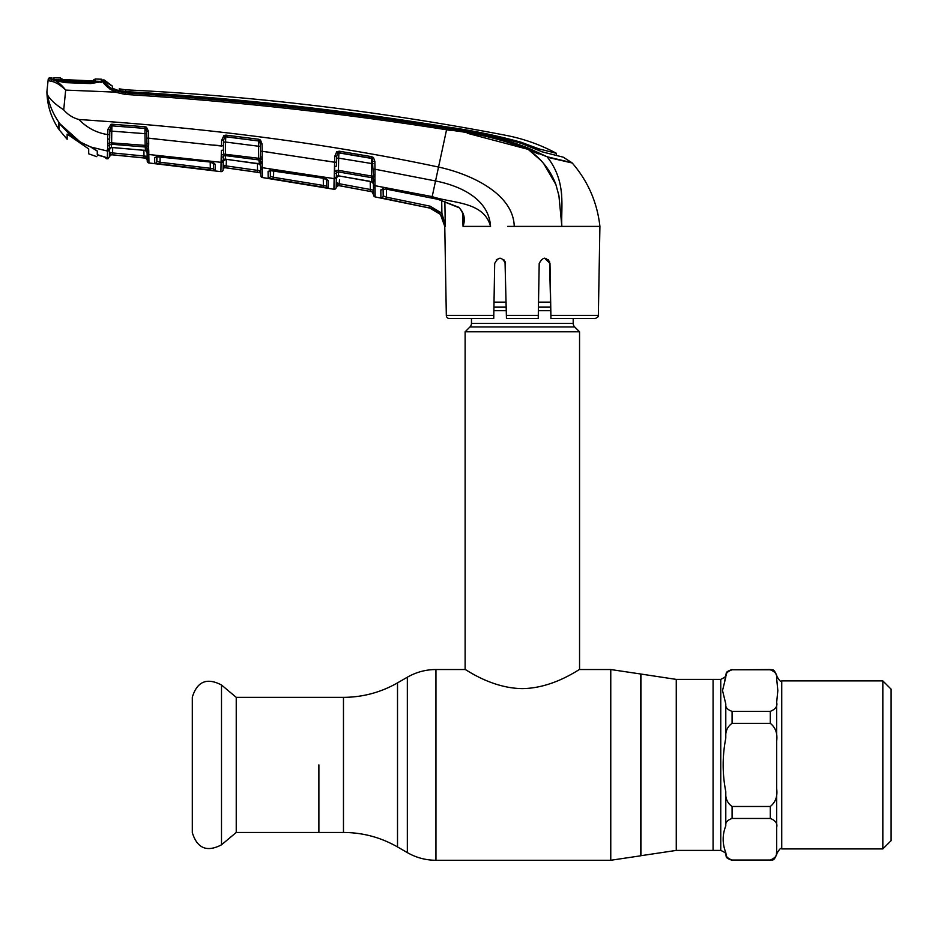 <?xml version="1.0" encoding="UTF-8"?>
<svg xmlns="http://www.w3.org/2000/svg" width="938" height="938" viewBox="0 0 938 938"><rect width="100%" height="100%" fill="white"/><g stroke="black" fill="none" stroke-linecap="round" stroke-linejoin="round"><path stroke-width="1.41" d="M882.834 848.913L882.834 680.894L891.1 689.16L891.1 840.647L882.834 848.913L781.741 848.913C781.014 847.448 779.326 849.136 776.652 853.967L776.652 827.363C777.684 823.541 775.574 820.562 770.297 818.452L732.086 818.452C727.29 820.129 725.191 822.603 725.789 825.874C722.295 834.797 722.295 843.708 725.789 852.595L725.789 854.799C726.962 853.932 725.273 852.478 720.759 850.414L720.759 679.393L713.079 679.393L713.079 850.414L713.079 679.393L676.263 679.393L640.513 673.976L640.513 855.831L610.767 860.275L610.767 669.533L640.513 673.976M318.885 764.904L318.885 832.463L318.885 764.904M573.2 318.58L573.2 323.34L471.474 323.34L471.474 318.58M573.2 323.34A5.089 5.089 0 0 0 574.689 326.94L469.985 326.94A5.089 5.089 0 0 0 471.474 323.34M574.689 326.94L579.555 331.806L579.555 669.533C579.625 668.712 553.76 688.304 522.314 688.609C490.914 688.293 465.107 668.735 465.119 669.533L435.947 669.533C425.735 669.58 416.202 672.136 407.338 677.201L407.338 852.607L397.513 846.944L397.513 682.876L407.338 677.201M469.985 326.94L465.119 331.806L465.119 669.533M579.555 331.806L465.119 331.806M550.665 302.165L538.518 302.165M506.157 302.165L494.009 302.165M722.53 690.567L725.789 703.934C725.191 707.205 727.29 709.679 732.086 711.356L770.297 711.356C775.574 709.222 777.696 706.255 776.652 702.445L777.837 690.567L776.652 678.702C777.696 674.891 775.574 671.913 770.297 669.791L732.086 669.791C727.302 671.467 725.203 673.941 725.789 677.213L722.53 690.567M725.789 738.183C722.295 756.075 722.295 773.885 725.789 791.625C725.203 798.191 727.302 803.139 732.086 806.481L770.297 806.481C775.585 802.201 777.708 796.256 776.652 788.647L776.652 741.161C777.684 733.504 775.574 727.56 770.297 723.339L732.086 723.339C727.29 726.68 725.191 731.64 725.789 738.183L725.789 703.934M725.789 852.595C725.203 855.878 727.302 858.352 732.086 860.029L770.297 860.029C775.585 857.883 777.708 854.917 776.652 851.106L776.476 853.615M776.652 678.702L776.652 675.852C773.651 667.258 772.232 670.752 770.297 669.533L732.086 669.791M776.652 678.784L777.274 684.611M777.285 696.512L776.687 701.46M724.218 683.884L725.789 675.008C727.044 673.601 723.878 672.276 732.086 669.533M236.235 697.356L236.235 832.463L343.472 832.463L343.472 697.356L236.235 697.356L221.497 684.986L221.497 844.821C206.899 852.431 197.179 848.374 192.313 832.651L192.313 697.157C197.179 681.434 206.899 677.377 221.497 684.986M192.313 697.157L192.313 832.651M154.735 163.271L154.641 157.478L159.577 156.423L209.948 161.993L215.248 164.361L215.142 170.575L154.735 163.271A1.911 1.899 178.9 0 0 156.845 161.418L156.752 155.685L156.845 161.418L156.927 156.552L156.845 161.418L160.011 162.227L160.117 156.576L160.011 162.227L210.311 168.289L210.206 162.122L210.311 168.289L213.489 168.711L213.594 162.579L213.841 163.318L209.995 161.993M215.248 164.349L213.735 162.989M147.067 150.526L147.254 161.113A1.911 1.911 -1 0 0 148.954 162.978L220.922 171.654L221.087 162.321L220.922 171.654A1.911 1.911 122.8 0 0 223.08 169.801L223.279 158.487L223.08 169.801M148.907 159.859L148.814 154.5L148.954 162.978L181.632 166.671L148.954 162.978M147.254 161.113L147.043 149.541A1.911 1.442 -1 0 0 148.779 150.948L148.814 154.5L221.087 162.321A1.911 1.794 1 0 0 223.244 160.574M223.267 159.014L223.244 160.902A1.911 1.794 -179 0 1 225.401 159.155L225.261 159.249M226.046 159.226L259.357 164.009L258.9 159.917L225.46 155.591L225.401 159.155L226.058 159.331L223.232 161.125L223.174 164.994L226.339 165.932L257.528 170.364L257.399 163.493M221.087 162.321L221.38 150.303A1.911 0.586 1 0 0 223.432 149.752L223.596 140.254L223.537 154.043L258.677 158.288L258.466 146.222L225.566 142.037L225.46 155.591A1.911 1.759 -179 0 0 223.514 156.517L223.267 159.401A1.911 1.665 -179 0 1 221.122 161.019A1.911 1.665 1 0 0 223.267 159.401M256.906 163.306L258.97 163.751A1.911 1.794 179 0 1 260.612 165.487M226.457 159.378L226.081 167.796L257.247 172.217L257.528 170.364L260.705 170.88L259.134 172.486L225.249 167.679L223.174 164.994L225.249 167.75L259.134 172.569A1.911 1.911 179 0 1 260.764 174.421L260.541 161.383M260.483 158.463L260.225 143.807L259.439 141.286A1.911 1.735 179 0 0 258.56 140.97L225.777 136.69L225.566 142.037L223.572 142.166L223.596 140.254L223.432 149.752M260.33 149.681L260.154 139.821M262.112 159.249A1.911 0.95 -175.1 0 1 260.447 158.381L260.494 161.277A1.911 1.208 172.3 0 0 262.136 162.122L262.218 163.611A1.911 1.372 179 0 1 260.553 162.286L260.494 161.277A1.911 1.747 179 0 0 258.9 159.917L258.677 158.288L260.447 158.381L260.447 156.447A1.911 0.727 179 0 0 262.183 157.138L262.406 177.552L333.928 189.277L334.127 178.63L262.253 167.691A1.911 1.782 -1 0 1 260.612 165.956M147.055 149.799L146.844 138.038L221.497 146.035L221.603 140.383L223.936 135.494L224.792 136.925A1.911 1.735 -179 0 1 225.777 136.807L258.56 140.97L258.466 146.222L260.272 146.34M259.134 172.486L260.705 170.88L260.764 174.339A1.911 1.911 -1 0 0 259.134 172.486L225.249 167.75A1.911 1.911 1 0 0 223.092 169.602M257.528 170.364L226.339 165.932M225.249 167.75L225.249 167.679A1.911 1.911 1 0 0 223.092 169.532M260.764 174.339L260.705 170.88L260.764 174.339M260.787 175.57L260.787 175.57A1.911 1.911 -1 0 0 262.406 177.423M260.787 175.699A1.911 1.911 -1 0 0 262.406 177.552L260.787 175.699L262.406 177.552L272.548 179.099L262.406 177.552M262.37 175.465L262.288 169.884M221.603 156.951A1.911 1.255 16.6 0 0 223.514 156.517L223.537 154.043A1.911 0.997 -13.4 0 1 221.626 154.981M213.278 145.05L223.502 145.906M224.792 136.925L223.596 140.254L221.603 140.383M223.936 135.494L225.917 135.131L225.777 136.69M225.917 135.131L258.724 139.27L258.56 140.829M258.724 139.27L260.471 140.043L259.439 141.286M260.471 140.043L262.042 143.924L260.225 143.807M262.042 143.924L262.171 151.288L260.354 151.17M333.951 187.952L334.608 162.239L262.171 151.288L262.183 157.138M272.993 170.364L322.989 178.068L328.277 180.753L328.148 187.963L268.186 178.126L268.08 171.314L273.04 170.376M326.787 179.545A1.911 1.817 1 0 0 328.277 180.753L326.764 179.264M328.148 187.963A1.911 1.899 1 0 1 326.565 186.123L323.387 185.454L326.565 186.123L326.694 179.006L322.989 178.185L269.757 170.564L270.273 169.532L270.39 176.274L270.484 170.399L270.39 176.274L273.556 177.294L323.387 185.454L323.258 178.232M273.556 177.294L273.673 170.564L273.263 179.146M323.387 185.454L323.071 187.307M270.097 170.27A1.911 1.817 -1 0 1 268.08 171.314L268.186 178.126A1.911 1.899 -1 0 0 270.39 176.274M334.151 177.915A1.911 1.7 1 0 0 336.367 176.262L336.167 187.424A1.911 1.911 -179 0 1 333.928 189.277M336.167 187.424L338.407 185.548L372.034 191.786L338.407 185.478A1.911 1.911 1 0 0 336.167 187.33L336.343 177.575A1.911 1.782 -179 0 1 338.559 175.852L336.332 177.821M336.461 170.61L336.343 177.575M326.365 160.89L334.608 162.239L334.702 171.326A1.911 0.973 -13.4 0 0 336.648 170.388L338.454 170.341L338.559 175.852L371.835 181.808L371.753 177.681L338.63 171.982A1.911 1.735 -179 0 0 336.625 172.873A1.911 1.243 16.3 0 1 334.678 173.284M336.355 176.391L336.379 175.113M336.672 158.264L338.665 158.147L338.454 170.341L371.448 176.016L371.401 158.205L338.958 152.742L338.665 158.147L373.054 163.763M336.543 166.085L336.613 162.133L336.543 166.085L334.479 166.624M336.707 156.306L336.613 162.133L334.608 162.239L334.714 156.423L336.707 156.306L337.739 153.093A1.911 1.724 -179 0 1 338.946 152.906L371.401 158.393A1.911 1.712 -1 0 1 372.327 158.78L373.242 174.292L373.148 169.121L374.989 169.227L374.977 174.96A1.911 0.704 179 0 1 373.242 174.292L373.242 176.098L371.448 176.016L371.753 177.681A1.911 1.735 -1 0 1 373.301 179.064L373.242 176.098A1.911 0.903 -176.1 0 0 374.907 176.942L375.153 196.921L429.71 208.072C438.984 210.675 444.002 216.784 444.776 226.386L440.438 214.403L429.721 208.013L385.987 198.985L386.362 197.144L430.132 206.184L441.892 213.207L445.257 226.386L444.87 201.482M334.714 156.423L336.742 151.722L337.739 153.093M336.789 151.804L339.169 151.194L338.958 152.742M339.169 151.194L371.636 156.658L371.401 158.205M371.636 156.658L373.488 157.619L372.327 158.78M373.488 157.619L374.848 161.359L373.019 161.242M374.848 161.359L374.989 169.227L435.549 180.964C459.386 185.642 488.804 198.364 490.539 226.386C483.809 201.178 452.573 203.511 432.184 196.617L374.989 185.689A1.911 1.77 179 0 1 373.418 183.977L373.301 179.064A1.911 1.173 173.5 0 0 374.93 179.932M374.977 174.96L374.907 176.942M467.218 133.231L527.93 149.306C501.877 139.27 474.757 132.762 446.558 129.761L438.538 167.058C470.231 173.882 513.438 193.427 514.235 226.386L507.716 226.386M429.71 208.072L380.934 197.754L380.816 189.886L385.788 189.019L438.081 199.348L458.612 207.216C464.169 212.586 465.647 218.964 463.044 226.363L462.516 212.785M463.032 226.386L490.539 226.386M458.612 207.216L458.506 207.497C459.221 207.298 460.593 209.186 462.645 213.161L463.466 218.144M463.044 226.363L463.454 218.073M383.067 188.139L383.208 195.925L386.362 197.144L386.503 189.265L386.362 197.144M382.915 188.831A1.911 1.806 -1 0 1 380.816 189.886L380.934 197.754A1.911 1.899 -1 0 0 383.208 195.925L383.325 188.808M440.438 214.403L441.892 213.207L441.704 200.498M385.788 189.019L438.081 199.348L458.506 207.497M339.099 175.934L369.689 181.245M373.406 183.531A1.911 1.782 -1 0 0 371.835 181.808L373.383 182.359M374.977 181.198A1.911 1.313 179 0 1 373.347 179.92L373.347 180.178M373.347 179.92L373.324 179.146M373.277 176.18L373.242 174.292M372.961 158.147L372.949 157.185M334.127 178.63A1.911 1.782 1 0 0 336.355 176.907L336.25 182.629L338.407 185.548M369.994 191.329L370.346 189.488L339.415 183.766L370.346 189.488L370.205 181.468M349.733 187.541L339.087 185.607L339.486 179.721M372.034 191.715A1.911 1.911 179 0 1 373.582 193.545L373.523 190.238L370.346 189.488L373.523 190.238L373.453 186.205L373.523 190.238M372.034 191.786L373.605 194.963L373.418 183.977M336.25 182.629L339.415 183.766M375.153 196.921A1.911 1.911 -107.7 0 1 373.605 195.081L373.605 194.963A1.911 1.911 179 0 0 375.153 196.792L375.141 196.452M375.036 189.089L375.024 187.94A1.911 1.794 179 0 1 373.453 186.205M503.87 259.732L505.476 263.484C501.83 256.59 498.242 256.59 494.689 263.484L493.728 318.58L449.501 318.58A3.177 3.177 0 0 1 446.324 315.449L444.764 226.105M598.35 315.449C598.995 316.176 597.928 317.22 595.173 318.58L550.946 318.58L550.899 315.449L598.35 315.449L599.91 226.386L514.235 226.386M544.591 258.173L549.985 263.484L548.378 259.732M429.768 208.025L435.654 210.335M445.14 224.757L441.892 213.207M549.527 261.397L550.899 315.449L549.985 263.484C546.444 256.59 542.844 256.59 539.198 263.484L538.236 318.58L506.45 318.58L505.019 261.397M538.318 313.444L539.198 263.484M500.036 258.173L496.354 259.674M463.841 226.386L466.585 226.386M449.501 318.58L462.235 318.58M446.324 315.449L493.787 315.449L493.728 318.58M147.102 152.437L145.378 150.443L145.308 147.008A1.911 1.77 179 0 1 146.961 148.286A1.911 1.231 -9.9 0 0 148.638 149.072L148.779 150.948M105.244 157.162A1.911 1.888 -1 0 0 106.182 157.596L106.24 158.674L104.599 156.822L107.213 158.803L107.893 143.678A1.911 1.02 -13.7 0 0 109.781 142.717L145.156 145.39L144.944 133.665L111.786 131.132L111.599 144.253L145.308 147.008L145.156 145.39L146.914 145.496A1.911 0.997 6.9 0 0 148.614 146.41L148.638 149.072M146.938 143.174L146.844 138.038L146.938 143.174A1.911 0.739 -1 0 0 148.708 143.877L148.614 146.41M146.844 138.038L146.727 131.332L145.671 128.588A1.911 1.747 179 0 0 144.98 128.4L111.915 125.856L144.98 128.4L144.944 133.665L146.774 133.806M146.727 131.332L148.556 131.472L148.708 143.877M145.671 128.588L146.469 127.205L148.556 131.472M109.535 146.867L109.488 149.248A1.911 1.817 -179 0 1 111.552 147.477L145.378 150.443A1.911 1.806 179 0 1 147.09 152.202M143.502 150.15L145.695 150.631M112.419 147.512L143.502 150.244M107.87 145.66A1.911 1.266 17.2 0 0 109.746 145.214A1.911 1.782 -179 0 1 111.599 144.253L111.376 147.571L112.431 147.606M109.805 131.273L111.786 131.132L111.915 125.856A1.911 1.759 -179 0 0 111.446 125.868L109.805 131.297M147.231 159.917A1.911 1.911 -1 0 0 145.519 158.053L143.795 157.877L143.983 156.013L147.16 156.294L147.102 152.742A1.911 1.806 -1 0 0 148.814 154.5M112.701 147.629L112.607 152.929L109.441 152.237L111.434 154.7L143.795 157.877L112.443 154.793L112.607 152.929L143.983 156.013L143.889 150.279M109.359 156.505L109.359 156.564A1.911 1.911 -179 0 1 111.434 154.7L145.519 158.135L147.231 159.999L145.519 158.135L147.16 156.294M97.282 154.641L105.373 157.221L102.23 156.341L106.182 157.596L106.24 158.674L107.213 158.803L109.359 156.939L109.394 154.911M107.893 143.678L107.636 139.152A1.911 0.621 1 0 0 109.676 138.566L109.359 156.939L107.213 158.803L108.292 158.616M144.98 128.342L145.073 126.771L146.469 127.205M111.915 125.821L111.974 124.238L145.073 126.771M111.446 125.868L111.047 124.308L111.974 124.238M109.676 138.566L109.84 129.28L107.858 129.421L111.047 124.308M109.746 134.474L107.764 134.615L107.858 129.421M107.636 139.152L107.764 134.615C96.45 132.821 86.847 127.779 78.956 119.513C210.253 128.119 330.117 143.96 438.538 167.058L431.879 198.024M64.734 129.233L60.958 125.106C53.958 116.007 49.421 105.83 47.346 94.562L46.9 91.783C47.217 105.279 51.098 117.649 58.555 128.893L58.555 122.796L64.734 129.233C72.062 137.171 80.738 143.092 90.752 146.996L107.354 151.03L107.389 149.33A1.911 1.641 1 0 0 109.512 147.735M50.019 78.898L52.458 79.613L50.793 81.207L48.073 80.598L48.201 79.437A1.911 1.911 0 0 1 50.136 77.725L50.019 78.898A1.911 1.899 -174 0 0 48.073 80.598L46.9 91.783L47.346 94.562C49.608 99.111 55.061 104.2 63.714 109.852C67.817 114.671 72.894 117.895 78.956 119.513M115.82 90.752L115.093 92.123L125.235 94.421L115.093 92.123C107.507 87.562 103.473 84.021 103.004 81.477L104.294 82.063C105.009 84.209 108.855 87.105 115.82 90.752L125.387 92.909C233.046 99.663 340.177 111.47 446.769 128.354C475.062 131.402 502.276 137.992 528.399 148.122L527.93 149.306L538.33 153.914M446.769 128.354L446.558 129.761L450.944 130.476M568.604 162.145L570.738 162.403M568.018 161.758L565.977 161.266M557.758 159.308L547.182 156.787M549.562 157.736L565.532 161.43M528.399 148.122L547.171 156.787L571.863 162.673L563.199 157.162L542.879 152.062L521.282 143.408C496.941 136.139 472.084 130.839 446.711 127.533C340.201 110.426 233.128 98.631 125.469 92.159L125.235 94.421C232.882 101.128 339.99 112.9 446.558 129.761M547.171 156.787L527.93 149.306C541.132 158.51 550.442 170.2 555.835 184.387L558.919 195.643L561.839 226.386C560.842 206.559 566.658 182.183 547.499 157.267L550.16 161.031M599.91 226.386C597.213 202.409 587.985 181.269 572.227 163.001L547.499 157.267M541.367 151.628L549.785 153.785L541.367 151.628M538.975 150.784L538.94 148.872L556.445 153.328C540.523 144.769 523.685 138.777 505.934 135.342A2692.588 2692.588 0 0 0 125.774 89.837A31.786 31.786 0 0 1 119.255 88.829L125.774 89.837L125.54 91.584C233.163 97.81 340.189 109.582 446.617 126.876C471.837 130.347 496.659 135.471 521.071 142.224L531.834 146.351L531.846 147.712M538.94 148.872L521.071 142.224L521.071 143.326M112.513 86.296L112.642 88.16L117.59 90.669L125.364 92.159L125.54 91.584M112.548 88.371L119.22 90.798L119.255 88.829L119.372 90.54L125.434 91.572M113.416 88.782A33.698 33.698 0 0 0 119.22 90.798L119.255 91.162M125.364 92.159L119.361 91.197L119.255 88.829M555.659 153.129L556.445 153.328L556.48 155.52M109.371 87.199L104.294 81.899A1.911 1.829 -54.9 0 0 104.012 81.653L104.012 81.653A1.911 1.829 -54.9 0 0 102.359 81.442M103.79 82.931L110.309 89.462M561.827 226.293L561.229 216.784M555.953 184.692L543.548 163.329M541.214 160.703L528.844 149.939M561.334 191.54L561.686 195.303M115.093 92.123L65.672 90.095L63.714 109.852C55.061 104.2 49.608 99.111 47.346 94.562M65.672 90.095L65.484 89.825C60.724 83.869 56.374 80.469 52.458 79.613L53.232 79.636L51.883 79.191L51.907 77.76L51.883 79.191M53.314 79.882L64.558 82.591L90.623 83.576L103.004 81.477M65.461 89.849C59.997 84.666 55.119 81.782 50.793 81.207M50.136 77.725A2702.132 2702.132 0 0 1 51.907 77.76M48.201 79.437L48.073 80.598M54.674 82.321L56.046 82.919M58.707 82.825L55.881 80.914M53.489 80.14L53.513 78.71L53.489 80.14M100.647 82.38L101.879 81.442L90.646 83.154L90.634 82.016L99.569 81.325L55.799 79.707L64.616 81.043L90.634 82.016M92.592 147.758L97.282 151.018L97.282 155.016L101.738 156.2M112.513 86.214L104.294 80.023L112.513 86.214A31.786 31.786 0 0 1 104.751 80.492L104.294 81.899A1.911 1.899 177.5 0 0 102.992 81.313A1.911 1.77 -100.4 0 0 102.242 81.442M101.796 82.474L101.75 80.879L101.796 82.474M101.761 80.867A1.911 1.911 135.2 0 1 104.751 80.492L104.294 82.063M215.142 170.575A1.911 1.899 -179 0 1 213.489 168.711L213.383 163.024M210.311 168.289L210.065 170.153M160.011 162.227L159.812 164.091M156.564 156.447A1.911 1.829 179.1 0 1 154.641 157.478M209.948 161.993L156.236 156.728L156.752 155.673M215.248 164.361A1.911 1.829 -179 0 1 213.641 162.954M148.673 138.179L157.045 138.988M143.983 156.013L112.607 152.929M109.359 156.564L111.446 154.758L139.856 157.549M109.371 156.47L109.664 155.626M262.171 151.288L270.566 152.46M88.7 148.919L88.7 153.832L88.7 148.919L67.137 134.087L67.137 139.305L67.137 134.087M61.802 126.173L80.375 142.154L59 122.972L59 129.55L59 123.382M80.375 142.154L91.279 147.207M64.64 82.169L64.616 81.043M101.398 81.512L101.761 80.891L100.612 81.207M95.266 79.062L95.254 78.991A2702.132 2702.132 0 0 1 101.75 79.238L101.761 80.891M97.282 153.211L97.282 154.09M53.923 77.866L53.947 77.807A2702.132 2702.132 0 0 1 60.478 77.948L60.466 78.006M55.799 79.707L53.912 79.226L54.252 79.824M53.912 79.226L53.947 77.807M63.983 81.008L64.64 82.098M63.022 82.04L62.318 80.856M59 129.55L67.137 139.305M88.7 153.832L96.837 156.705M96.837 150.807L91.279 147.395M61.181 79.636A1.911 1.899 175.7 0 0 60.466 79.484L60.478 77.948L62.588 79.765M62.084 78.909L62.072 80.433M93.519 81.653L93.53 79.953L95.254 78.991L95.242 80.703L91.701 80.844L60.466 79.484M94.41 80.856A1.911 1.899 4.3 0 1 95.242 80.703M92.991 80.879L93.53 79.953M720.759 850.414L676.263 850.414L640.947 855.702L640.947 674.117M610.767 860.275L435.947 860.275L435.947 669.533M676.263 850.414L676.263 679.393M550.747 307.031L538.435 307.031M506.239 307.031L493.927 307.031M550.805 310.63L538.377 310.63M506.309 310.63L493.869 310.63M725.789 825.874L725.789 791.625M776.652 827.363L776.652 788.647M776.652 741.161L776.652 702.445M781.741 848.913L781.741 680.894C781.014 682.36 779.326 680.671 776.652 675.852M770.297 860.029L732.086 860.029M732.086 818.452L732.086 806.481M770.297 818.452L770.297 806.481M732.086 723.339L732.086 711.356M770.297 723.339L770.297 711.356M260.647 167.914L260.647 167.914A1.911 1.806 -1 0 0 262.277 169.672M429.721 208.013L430.132 206.184M506.391 315.449L538.283 315.449M107.354 151.03A1.911 1.817 1 0 0 109.488 149.271M446.617 127.509L446.617 126.876L446.617 127.509M53.232 79.636L54.697 80.586M610.767 669.533L579.555 669.533M397.513 682.876C380.769 692.432 362.76 697.262 343.472 697.356M397.513 846.944C380.769 837.376 362.76 832.545 343.472 832.463M435.947 860.275C425.735 860.228 416.202 857.672 407.338 852.607M882.834 680.894L781.741 680.894M770.297 860.275C772.232 859.056 773.651 862.55 776.652 853.967M725.789 854.799C727.056 856.242 723.878 857.543 732.086 860.275M725.789 675.008C726.997 675.677 725.32 677.142 720.759 679.393M236.235 832.463L221.497 844.821M226.058 159.331L256.918 163.423M259.357 164.009L260.612 165.768M369.689 181.374L372.28 182.148L373.406 183.848M111.376 147.571L109.488 149.447M53.548 79.671C53.02 79.378 63.702 82.778 64.616 82.169L90.646 83.154M102.91 81.313A1.911 1.911 0 0 1 104.012 81.653L104.106 81.712M111.446 154.758L133.384 156.881M63.807 79.824L61.052 79.624M63.831 79.824L91.701 80.844"/></g></svg>
